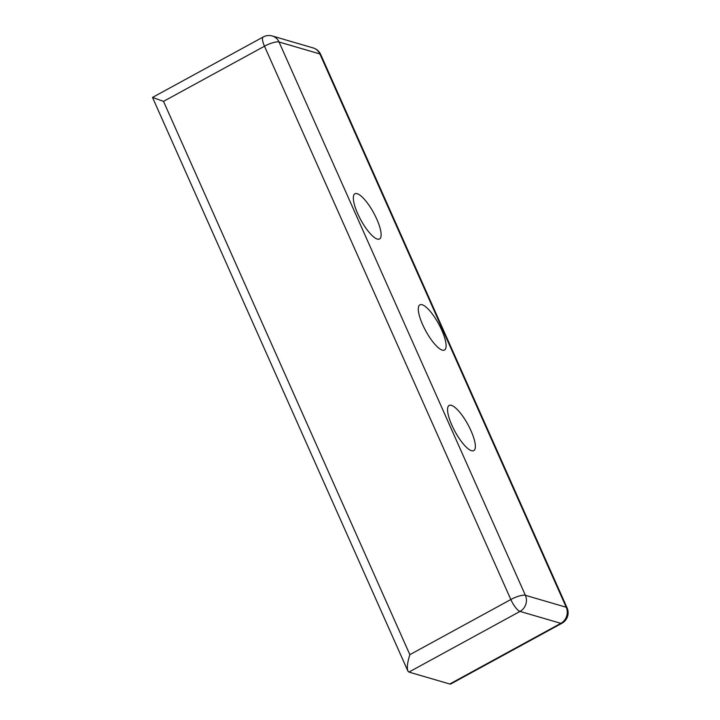 <?xml version="1.0" encoding="UTF-8"?>
<svg xmlns="http://www.w3.org/2000/svg" width="720" height="720" viewBox="0 0 720 720"><rect width="100%" height="100%" fill="white"/><g stroke="black" fill="none" stroke-linecap="round" stroke-linejoin="round"><path stroke-width="1.08" d="M451.89 425.232A25.722 7.335 -118.6 0 1 449.127 405.45A25.722 7.335 -118.6 0 1 471.024 430.821A25.722 7.335 -118.6 0 1 473.787 450.603A25.722 7.335 -118.6 0 1 451.89 425.232M357.66 213.579A25.722 7.335 -118.6 0 1 354.897 193.806A25.722 7.335 -118.6 0 1 376.794 219.177A25.722 7.335 -118.6 0 1 379.557 238.95A25.722 7.335 -118.6 0 1 357.66 213.579M422.631 324.621A25.722 7.335 -118.6 0 1 419.877 304.848A25.722 7.335 -118.6 0 1 441.774 330.219A25.722 7.335 -118.6 0 1 444.528 350.001A25.722 7.335 -118.6 0 1 422.631 324.621M449.757 684A12.006 3.42 61.4 0 0 450.801 683.955L561.879 623.295A12.006 3.42 -118.6 0 1 560.835 623.34L449.757 684L408.933 672.075L520.011 611.415L560.835 623.34A12.006 11.07 106.3 0 0 566.217 607.239L525.393 595.314A12.006 11.07 106.3 0 1 520.011 611.415A12.006 3.42 61.4 0 1 510.831 599.526L409.86 654.669C407.439 662.292 406.773 667.728 407.853 670.968L408.933 672.075M163.512 101.367L152.505 97.434L263.196 36.99A12.006 3.42 61.4 0 0 264.483 46.215L510.831 599.526A12.006 3.15 156 0 1 525.393 595.314L279.045 42.012A12.006 3.15 156 0 0 264.483 46.215L163.512 101.367L409.86 654.669M272.313 36A12.006 11.07 106.3 0 1 279.045 42.012L319.869 53.937L566.217 607.239A12.006 3.15 156 0 1 567.09 607.878L320.742 54.567A12.006 3.15 156 0 0 319.869 53.937A12.006 11.07 106.3 0 0 313.137 47.925L272.313 36A12.006 12.006 0 0 0 263.196 36.99M320.742 54.567A12.006 12.006 0 0 0 313.137 47.925M561.879 623.295A12.006 12.006 0 0 0 567.09 607.878M407.853 670.968L152.505 97.443"/></g></svg>
